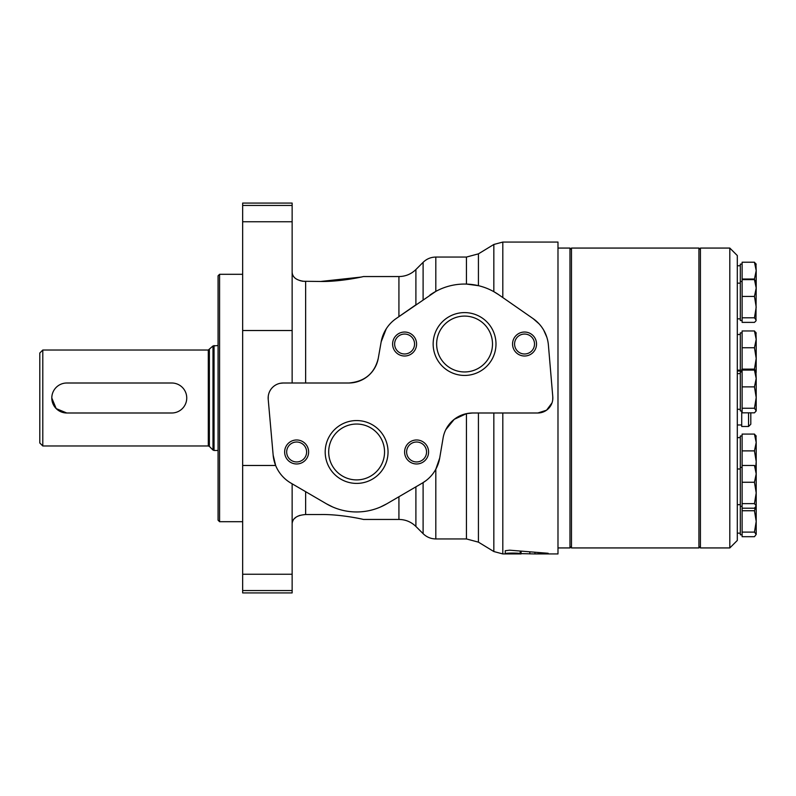 <?xml version="1.0" encoding="UTF-8"?>
<svg xmlns="http://www.w3.org/2000/svg" width="796" height="796" viewBox="0 0 796 796"><rect width="100%" height="100%" fill="white"/><g stroke="black" fill="none" stroke-linecap="round" stroke-linejoin="round"><path stroke-width="1.19" d="M292.142 383.005L292.142 203.079L242.661 203.079L242.661 465.471L275.635 465.471L273.157 455.153A35.989 35.989 0 0 0 290.868 483.063L326.4 503.788A59.979 59.979 0 0 0 386.836 503.788L380.568 506.962M280.063 383.324L283.147 383.005A14.995 14.995 0 0 0 268.212 399.323L268.262 396.219M415.9 269.536L415.9 304.808L398.925 316.609L398.925 276.55C405.512 276.461 411.174 274.123 415.9 269.536L423.104 262.342C426.636 258.899 430.875 257.138 435.81 257.058L435.81 291.396L396.06 318.609A35.989 35.989 0 0 0 381.155 341.902L378.279 358.23C374.667 373.364 364.827 381.632 348.748 383.005L283.147 383.005M292.142 523.838C292.45 518.335 296.948 515.231 305.634 514.534L320.629 514.534C340.35 514.156 363.056 519.241 363.394 519.45C363.195 519.281 340.38 514.146 320.629 514.534C340.35 514.156 363.056 519.241 363.394 519.45C363.195 519.281 340.38 514.146 320.629 514.534M299.973 515.35L297.704 516.236M296.132 517.131L294.221 518.753M293.077 520.315L292.391 521.987M302.739 281.267L320.629 281.466L361.046 277.078M305.634 383.005L305.634 281.466C296.948 280.769 292.45 277.665 292.142 272.162M292.142 272.242L292.341 273.814M293.117 275.744L293.843 276.809M299.973 280.65L302.55 281.237M478.426 253.854L466.436 257.058L466.436 284.072L478.426 285.674L478.426 253.854L493.838 244.462L502.813 242.064L557.986 242.064L557.986 553.936L534.962 553.936L548.185 553.28L509.619 550.185L505.241 550.742L505.231 553.668C504.744 552.951 519.818 552.852 520.206 553.618L534.962 553.936L534.962 552.514L534.932 553.936M552.036 402.856L546.573 410.199L537.847 412.995A14.995 14.995 0 0 0 552.782 396.736L548.404 345.116A35.989 35.989 0 0 0 533.091 318.609L539.061 323.823M543.708 330.151L546.862 337.295M552.782 396.736L552.732 399.831M521.091 551.379L521.091 553.936L502.813 553.936L502.813 412.995M478.426 412.995L478.426 542.146L466.436 538.942L435.81 538.942L435.81 469.232L439.71 457.989L443.103 437.969A29.989 29.989 0 0 1 472.675 412.995L537.847 412.995M445.81 429.651L454.247 419.323L466.436 413.651L472.675 412.995M426.039 480.605L422.368 483.063A35.989 35.989 0 0 0 439.71 457.989M533.091 318.609L498.803 294.779A59.979 59.979 0 0 0 430.347 294.779L429.94 295.057M498.803 294.779L493.838 291.674L493.838 244.462M332.648 506.952L326.4 503.788M361.235 277.038L362.369 276.789M320.629 281.466C340.35 281.844 363.056 276.759 363.394 276.55C363.195 276.719 340.38 281.854 320.629 281.466M381.155 341.902L386.249 328.818M348.748 383.005A29.989 29.989 0 0 0 378.279 358.23M464.575 312.599A31.422 31.422 0 0 1 491.779 359.732A31.422 31.422 0 0 1 437.362 359.732A31.422 31.422 0 0 1 464.575 312.599M524.544 332.031A12 12 0 0 1 534.932 350.021A12 12 0 0 1 514.156 350.021A12 12 0 0 1 524.544 332.031M404.597 332.031A12 12 0 0 1 414.985 350.021A12 12 0 0 1 394.209 350.021A12 12 0 0 1 404.597 332.031M356.618 420.557A31.422 31.422 0 0 1 383.831 467.69A31.422 31.422 0 0 1 329.405 467.69A31.422 31.422 0 0 1 356.618 420.557M416.597 439.979A12 12 0 0 1 426.984 457.979A12 12 0 0 1 406.209 457.979A12 12 0 0 1 416.597 439.979M296.639 439.979A12 12 0 0 1 307.027 457.979A12 12 0 0 1 286.252 457.979A12 12 0 0 1 296.639 439.979M268.212 399.323L273.157 455.153M386.836 503.788L422.368 483.063M296.639 442.009A9.97 9.97 0 0 1 305.276 456.964A9.97 9.97 0 0 1 288.013 456.964A9.97 9.97 0 0 1 296.639 442.009M416.597 442.009A9.97 9.97 0 0 1 425.223 456.964A9.97 9.97 0 0 1 407.96 456.964A9.97 9.97 0 0 1 416.597 442.009M356.618 424.039A27.94 27.94 0 0 1 380.806 465.949A27.94 27.94 0 0 1 332.43 465.949A27.94 27.94 0 0 1 356.618 424.039M404.597 334.051A9.97 9.97 0 0 1 413.224 349.006A9.97 9.97 0 0 1 395.97 349.006A9.97 9.97 0 0 1 404.597 334.051M524.544 334.051A9.97 9.97 0 0 1 533.181 349.006A9.97 9.97 0 0 1 515.917 349.006A9.97 9.97 0 0 1 524.544 334.051M464.575 316.092A27.94 27.94 0 0 1 488.764 357.991A27.94 27.94 0 0 1 440.377 357.991A27.94 27.94 0 0 1 464.575 316.092M493.838 412.995L493.838 551.538L502.813 553.936M242.661 590.542L242.661 592.92L292.142 592.92L292.142 590.542L242.661 590.542L242.661 465.471M292.142 483.809L292.142 590.542M171.747 412.995A14.995 14.995 0 0 0 186.742 398A14.995 14.995 0 0 0 171.747 383.005L66.784 383.005A14.995 14.995 0 0 0 51.8 398A14.995 14.995 0 0 0 66.784 412.995L171.747 412.995M66.784 412.995L56.188 408.607L51.8 398.02M39.8 353.016L39.8 442.984L42.795 445.979L42.795 350.021L39.8 353.016M218.074 345.524L212.99 345.962L208.303 350.021L42.795 350.021M218.074 275.804L218.074 520.196L219.577 521.698L219.577 274.302L218.074 275.804M242.661 274.302L219.577 274.302M557.986 248.063L569.976 248.063L569.976 547.937L557.986 547.937M700.42 249.566L698.928 248.063L698.928 547.937L571.478 547.937L571.478 248.063L698.928 248.063M569.976 249.566L571.478 248.063M742.111 482.257L754.459 482.257L756.2 492.943L754.459 503.629L756.2 505.918L756.2 521.43L754.459 532.116L756.2 534.405L754.459 536.693L742.111 536.693L742.111 434.089L754.459 434.089L756.2 436.377M742.111 435.969L740.31 435.969L740.31 534.812L742.111 534.812M754.459 408.249L742.111 408.249L742.111 370.08L754.459 370.08L756.2 378.478L756.2 397.562L754.459 408.249L756.2 410.945L754.459 412.825L742.111 412.825L742.111 408.249M742.111 386.876L754.459 386.876L756.2 397.562L756.2 410.537M755.573 507.251L754.459 510.743L742.111 510.743M754.459 510.743L756.2 521.43L756.2 534.405M742.111 450.884L754.459 450.884L756.2 461.571L755.782 466.655M754.459 450.884L756.2 442.486L756.2 474.545M754.459 386.876L756.2 378.478L755.961 371.543M742.111 296.43L754.459 296.43L756.2 307.117L754.459 317.803L742.111 317.803L742.111 262.222L754.459 262.222L756.2 270.62L756.2 288.033L754.459 279.635L742.111 279.635M755.961 263.685L756.2 270.62L754.459 279.018L742.111 279.018M754.459 296.43L756.2 288.033L755.961 320.917L754.459 322.38L742.111 322.38L742.111 317.803M756.2 281.923L754.459 279.635M754.459 317.803L756.2 320.091M729.813 248.063L737.305 255.556L737.305 540.444L729.813 547.937L700.42 547.937L700.42 248.063L729.813 248.063L729.813 547.937M742.111 371.961L740.31 371.961L740.31 410.945L742.111 410.945M756.2 372.369L754.459 370.08M754.459 482.257L756.2 473.859L756.2 506.326M756.2 467.75L754.459 465.461L742.111 465.461M756.2 505.918L754.459 508.206L742.111 508.206M754.459 503.629L742.111 503.629M756.2 473.859L754.459 465.461M742.111 264.103L740.31 264.103L740.31 320.499L742.111 320.499M754.459 279.018L754.688 279.804M755.961 332.43L756.2 339.365L754.459 347.762L742.111 347.762L742.111 330.967L754.459 330.967L756.2 339.365L756.2 358.449L754.459 369.135L756.13 371.851M754.459 347.762L756.2 358.449L756.16 371.891M756.2 264.511L754.459 262.222M754.459 369.135L742.111 369.135L742.111 347.762M756.2 333.245L754.459 330.967M755.961 435.551L756.2 442.486L754.459 434.089M754.459 532.116L742.111 532.116M742.111 332.847L740.31 332.847L740.31 371.016M748.548 370.08L748.548 369.513L741.713 369.513L741.713 371.961M741.713 410.945L741.713 426.487L748.548 426.487L750.807 424.238L750.807 412.825M292.142 330.529L242.661 330.529M502.813 242.064L502.813 297.565M466.436 413.651L466.436 538.942M423.104 482.625L423.104 533.658C426.636 537.101 430.875 538.862 435.81 538.942M423.104 262.342L423.104 299.813M305.634 491.679L305.634 514.534M398.925 496.734L398.925 519.45L363.404 519.45M529.828 553.887L529.828 552.135M520.206 553.618L520.206 551.3M415.9 486.834L415.9 526.464L423.104 533.658M292.142 574.244L242.661 574.244M292.142 205.458L242.661 205.458M292.142 221.756L242.661 221.756M208.303 350.021L208.303 445.979L42.795 445.979M209.368 349.583L209.368 446.417L208.303 445.979M212.99 345.962L212.99 450.038L214.044 450.476L214.044 345.524M748.548 412.825L748.548 426.487M398.925 276.55L363.404 276.55M478.426 542.146L493.838 551.538M466.436 257.058L435.81 257.058M398.925 519.45C405.512 519.539 411.174 521.877 415.9 526.464M209.368 446.417L212.99 450.038M218.074 450.476L214.044 450.476M242.661 521.698L219.577 521.698M700.42 546.434L698.928 547.937M569.976 546.434L571.478 547.937M740.31 437.621L737.305 437.621M740.31 533.161L737.305 533.161M740.31 373.613L737.305 373.613M740.31 409.293L737.305 409.293M742.111 281.515L740.31 281.515M740.31 283.167L737.305 283.167M740.31 318.848L737.305 318.848M740.31 265.755L737.305 265.755M740.31 334.489L737.305 334.489M740.31 370.18L737.305 370.18M742.111 467.342L740.31 467.342M742.111 506.326L740.31 506.326M740.31 468.993L737.305 468.993M740.31 504.674L737.305 504.674M741.713 371.016L737.305 371.016M741.713 424.984L737.305 424.984M748.548 369.513L750.051 370.08"/></g></svg>
